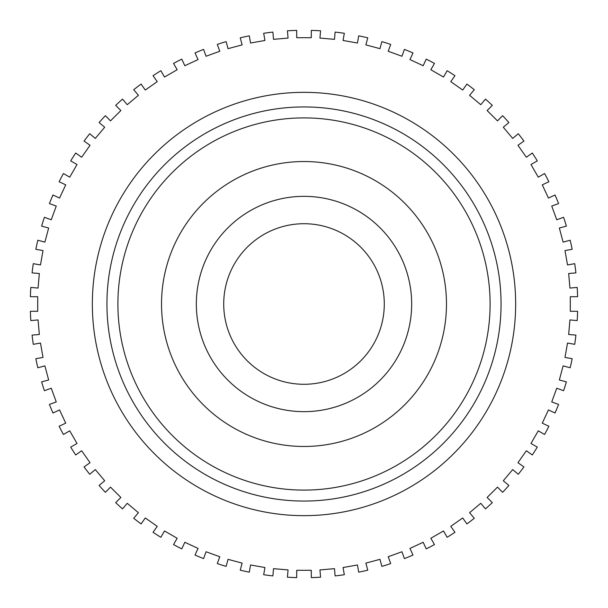 <?xml version="1.0" encoding="UTF-8"?>
<svg xmlns="http://www.w3.org/2000/svg" width="608" height="608" viewBox="0 0 608 608"><rect width="100%" height="100%" fill="white"/><g stroke="black" fill="none" stroke-linecap="round" stroke-linejoin="round"><path stroke-width="0.91" d="M384.286 304A80.286 80.286 0 0 1 304 384.286A80.286 80.286 0 0 1 223.714 304A80.286 80.286 0 0 1 304 223.714A80.286 80.286 0 0 1 384.286 304M32.08 272.886A273.699 273.699 0 0 1 33.288 263.674L40.478 264.944L43.008 250.572L35.826 249.303A273.699 273.699 0 0 1 37.833 240.236L44.886 242.128L48.663 228.023L41.61 226.138A273.699 273.699 0 0 1 44.407 217.284L51.262 219.777L56.255 206.059L49.4 203.566A273.699 273.699 0 0 1 52.949 194.986L59.561 198.071L65.732 184.84L59.12 181.754A273.699 273.699 0 0 1 63.407 173.523L69.73 177.171L77.026 164.525L70.703 160.877A273.699 273.699 0 0 1 75.696 153.049L81.67 157.236L90.045 145.274L84.064 141.094A273.699 273.699 0 0 1 89.718 133.722L95.312 138.419L104.69 127.232L99.104 122.542A273.699 273.699 0 0 1 105.374 115.695L110.534 120.855L120.855 110.534L115.695 105.374A273.699 273.699 0 0 1 122.542 99.104L127.232 104.69L138.419 95.312L133.722 89.718A273.699 273.699 0 0 1 141.094 84.064L145.274 90.045L157.236 81.67L153.049 75.696A273.699 273.699 0 0 1 160.877 70.703L164.525 77.026L177.171 69.73L173.523 63.407A273.699 273.699 0 0 1 181.754 59.12L184.84 65.732L198.071 59.561L194.986 52.949A273.699 273.699 0 0 1 203.566 49.4L206.059 56.255L219.777 51.262L217.284 44.407A273.699 273.699 0 0 1 226.138 41.61L228.023 48.663L242.128 44.886L240.236 37.833A273.699 273.699 0 0 1 249.303 35.826L250.572 43.008L264.944 40.478L263.674 33.288A273.699 273.699 0 0 1 272.886 32.08L273.516 39.345L288.063 38.076L287.424 30.803A273.699 273.699 0 0 1 296.704 30.4L296.704 37.696L311.296 37.696L311.296 30.4A273.699 273.699 0 0 1 320.576 30.803L319.937 38.076L334.484 39.345L335.114 32.08A273.699 273.699 0 0 1 344.326 33.288L343.056 40.478L357.428 43.008L358.697 35.826A273.699 273.699 0 0 1 367.764 37.833L365.872 44.886L379.977 48.663L381.862 41.61A273.699 273.699 0 0 1 390.716 44.407L388.223 51.262L401.941 56.255L404.434 49.4A273.699 273.699 0 0 1 413.014 52.949L409.929 59.561L423.16 65.732L426.246 59.12A273.699 273.699 0 0 1 434.477 63.407L430.829 69.73L443.475 77.026L447.123 70.703A273.699 273.699 0 0 1 454.951 75.696L450.764 81.67L462.726 90.045L466.906 84.064A273.699 273.699 0 0 1 474.278 89.718L469.581 95.312L480.768 104.69L485.458 99.104A273.699 273.699 0 0 1 492.305 105.374L487.145 110.534L497.466 120.855L502.626 115.695A273.699 273.699 0 0 1 508.896 122.542L503.31 127.232L512.688 138.419L518.282 133.722A273.699 273.699 0 0 1 523.936 141.094L517.955 145.274L526.33 157.236L532.304 153.049A273.699 273.699 0 0 1 537.297 160.877L530.974 164.525L538.27 177.171L544.593 173.523A273.699 273.699 0 0 1 548.88 181.754L542.268 184.84L548.439 198.071L555.051 194.986A273.699 273.699 0 0 1 558.6 203.566L551.745 206.059L556.738 219.777L563.593 217.284A273.699 273.699 0 0 1 566.39 226.138L559.337 228.023L563.114 242.128L570.167 240.236A273.699 273.699 0 0 1 572.174 249.303L564.992 250.572L567.522 264.944L574.712 263.674A273.699 273.699 0 0 1 575.92 272.886L568.655 273.516L569.924 288.063L577.197 287.424A273.699 273.699 0 0 1 577.6 296.704L570.304 296.704L570.304 311.296L577.6 311.296A273.699 273.699 0 0 1 577.197 320.576L569.924 319.937L568.655 334.484L575.92 335.114A273.699 273.699 0 0 1 574.712 344.326L567.522 343.056L564.992 357.428L572.174 358.697A273.699 273.699 0 0 1 570.167 367.764L563.114 365.872L559.337 379.977L566.39 381.862A273.699 273.699 0 0 1 563.593 390.716L556.738 388.223L551.745 401.941L558.6 404.434A273.699 273.699 0 0 1 555.051 413.014L548.439 409.929L542.268 423.16L548.88 426.246A273.699 273.699 0 0 1 544.593 434.477L538.27 430.829L530.974 443.475L537.297 447.123A273.699 273.699 0 0 1 532.304 454.951L526.33 450.764L517.955 462.726L523.936 466.906A273.699 273.699 0 0 1 518.282 474.278L512.688 469.581L503.31 480.768L508.896 485.458A273.699 273.699 0 0 1 502.626 492.305L497.466 487.145L487.145 497.466L492.305 502.626A273.699 273.699 0 0 1 485.458 508.896L480.768 503.31L469.581 512.688L474.278 518.282A273.699 273.699 0 0 1 466.906 523.936L462.726 517.955L450.764 526.33L454.951 532.304A273.699 273.699 0 0 1 447.123 537.297L443.475 530.974L430.829 538.27L434.477 544.593A273.699 273.699 0 0 1 426.246 548.88L423.16 542.268L409.929 548.439L413.014 555.051A273.699 273.699 0 0 1 404.434 558.6L401.941 551.745L388.223 556.738L390.716 563.593A273.699 273.699 0 0 1 381.862 566.39L379.977 559.337L365.872 563.114L367.764 570.167A273.699 273.699 0 0 1 358.697 572.174L357.428 564.992L343.056 567.522L344.326 574.712A273.699 273.699 0 0 1 335.114 575.92L334.484 568.655L319.937 569.924L320.576 577.197A273.699 273.699 0 0 1 311.296 577.6L311.296 570.304L296.704 570.304L296.704 577.6A273.699 273.699 0 0 1 287.424 577.197L288.063 569.924L273.516 568.655L272.886 575.92A273.699 273.699 0 0 1 263.674 574.712L264.944 567.522L250.572 564.992L249.303 572.174A273.699 273.699 0 0 1 240.236 570.167L242.128 563.114L228.023 559.337L226.138 566.39A273.699 273.699 0 0 1 217.284 563.593L219.777 556.738L206.059 551.745L203.566 558.6A273.699 273.699 0 0 1 194.986 555.051L198.071 548.439L184.84 542.268L181.754 548.88A273.699 273.699 0 0 1 173.523 544.593L177.171 538.27L164.525 530.974L160.877 537.297A273.699 273.699 0 0 1 153.049 532.304L157.236 526.33L145.274 517.955L141.094 523.936A273.699 273.699 0 0 1 133.722 518.282L138.419 512.688L127.232 503.31L122.542 508.896A273.699 273.699 0 0 1 115.695 502.626L120.855 497.466L110.534 487.145L105.374 492.305A273.699 273.699 0 0 1 99.104 485.458L104.69 480.768L95.312 469.581L89.718 474.278A273.699 273.699 0 0 1 84.064 466.906L90.045 462.726L81.67 450.764L75.696 454.951A273.699 273.699 0 0 1 70.703 447.123L77.026 443.475L69.73 430.829L63.407 434.477A273.699 273.699 0 0 1 59.12 426.246L65.732 423.16L59.561 409.929L52.949 413.014A273.699 273.699 0 0 1 49.4 404.434L56.255 401.941L51.262 388.223L44.407 390.716A273.699 273.699 0 0 1 41.61 381.862L48.663 379.977L44.886 365.872L37.833 367.764A273.699 273.699 0 0 1 35.826 358.697L43.008 357.428L40.478 343.056L33.288 344.326A273.699 273.699 0 0 1 32.08 335.114L39.345 334.484L38.076 319.937L30.803 320.576A273.699 273.699 0 0 1 30.4 311.296L37.696 311.296L37.696 296.704L30.4 296.704A273.699 273.699 0 0 1 30.803 287.424L38.076 288.063L39.345 273.516L32.08 272.886M515.66 304A211.66 211.66 0 0 1 304 515.66A211.66 211.66 0 0 1 92.34 304A211.66 211.66 0 0 1 304 92.34A211.66 211.66 0 0 1 515.66 304A211.66 211.66 0 0 0 304 92.34A211.66 211.66 0 0 0 92.34 304M411.662 304A107.662 107.662 0 0 0 304 196.338A107.662 107.662 0 0 0 196.338 304A107.662 107.662 0 0 0 304 411.662A107.662 107.662 0 0 0 411.662 304M106.94 304A197.06 197.06 0 0 0 304 501.06A197.06 197.06 0 0 0 501.06 304A197.06 197.06 0 0 0 304 106.94A197.06 197.06 0 0 0 106.94 304M446.477 304A142.477 142.477 0 0 0 304 161.523A142.477 142.477 0 0 0 161.523 304A142.477 142.477 0 0 0 304 446.477A142.477 142.477 0 0 0 446.477 304M117.899 304A186.101 186.101 0 0 1 304 117.899A186.101 186.101 0 0 1 490.101 304A186.101 186.101 0 0 1 304 490.101A186.101 186.101 0 0 1 117.899 304"/></g></svg>
